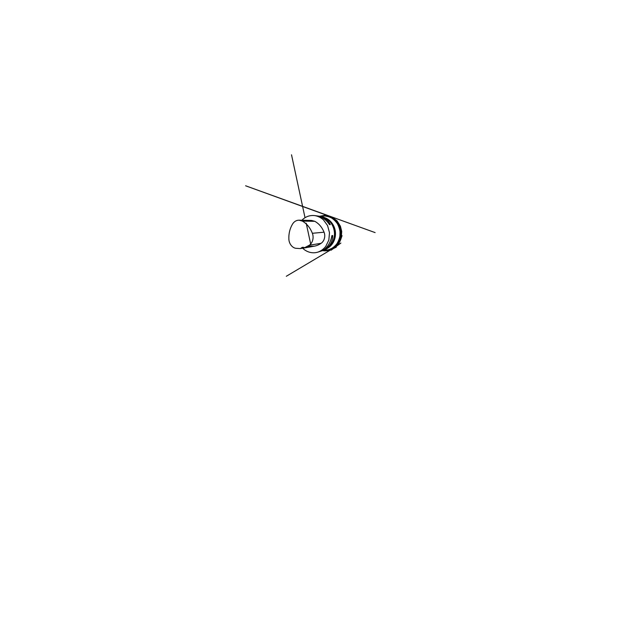 <?xml version="1.0" encoding="UTF-8"?>
<svg xmlns="http://www.w3.org/2000/svg" width="633" height="633" viewBox="0 0 633 633"><rect width="100%" height="100%" fill="white"/><g stroke="black" fill="none" stroke-linecap="round" stroke-linejoin="round"><path stroke-width="0.95" d="M330.687 217.261L331.265 217.499C336.542 219.722 340.57 225.388 341.124 231.686C341.67 237.992 338.687 244.267 333.876 247.376L333.346 247.701M320.615 250.945L323.423 250.359C330.94 248.207 336.131 238.641 334.01 229.787C332.507 222.634 326.699 217.103 320.456 216.367L319.562 216.272M301.909 220.237C305.454 216.628 309.727 215.078 314.728 215.592C317.861 216.114 320.868 217.562 323.447 219.857L327.577 225.593L329.492 232.707L328.844 240.042L325.766 246.403C323.621 249.109 320.907 251.064 317.916 252.116C312.56 253.841 306.673 252.171 302.629 248.183M324.294 249.734L323.447 250.003C327.475 247.574 330.917 241.853 331.898 235.603L332.673 235.5C332.895 241.489 329.595 246.894 324.294 249.734L324.618 249.18M330.291 224.636L329.492 224.612C326.288 219.77 321.54 216.47 317.323 215.94L318.573 216.114C324.072 216.937 327.981 219.778 330.291 224.636L328.851 223.702M303.539 247.266L302.693 248.176L300.438 248.587L295.658 248.286C292.003 247.574 289.067 243.57 288.877 239.266C288.601 233.688 289.835 228.6 292.581 223.995C294.187 221.503 296.339 220.229 299.045 220.181L302.376 221.107C306.831 223.686 310.162 227.753 312.37 233.284C314.055 237.557 312.662 242.922 309.347 245.216L304.623 247.693L307.005 247.258L304.291 247.97L314.213 246.197L307.78 246.237M308.303 221.21L311.563 220.45L314.799 221.313C318.953 223.631 322.047 227.263 324.064 232.2C325.686 236.164 324.325 241.149 321.105 243.309C318.953 244.805 316.65 245.77 314.213 246.197M302.693 248.176L304.291 247.97M300.438 248.587L302.337 247.274L304.623 247.693M332.673 235.5L331.534 237.43M325.18 215.98L330.402 217.143C335.822 219.429 339.961 225.253 340.522 231.741C341.092 238.23 338.022 244.686 333.085 247.875L328.147 249.924M331.265 217.499L330.402 217.143C327.166 215.813 323.89 215.56 320.583 216.383L324.294 215.94C326.826 216.114 329.271 216.803 331.629 218.005C333.868 219.493 335.783 221.4 337.381 223.718C338.734 226.218 339.612 228.909 340.016 231.789L339.897 236.085C339.343 238.91 338.331 241.489 336.851 243.84C335.15 245.976 333.156 247.677 330.877 248.935C328.503 249.908 326.058 250.367 323.55 250.32C326.945 250.557 330.125 249.742 333.085 247.875L333.876 247.376M325.038 217.784C330.537 219.786 334.857 225.609 335.427 232.184C336.004 238.76 332.76 245.248 327.688 248.168M326.834 218.852C331.288 221.408 334.517 226.582 335.015 232.224C335.498 237.866 333.219 243.523 329.279 246.807M302.376 221.107L314.799 221.313M312.37 233.284L324.064 232.2M309.347 245.216L321.105 243.309M336.914 244.757C340.261 241.45 342.026 235.974 341.432 231.219C340.902 226.511 338.655 222.626 334.715 219.54M317.916 252.116L323.423 250.359M314.728 215.592L317.323 215.94M318.573 216.114L320.456 216.367M299.045 220.181L311.563 220.45M305.027 217.705L291.52 154.8L305.027 217.705M306.206 223.227L310.882 244.971M322.616 250.621C325.639 251.198 328.97 250.573 331.099 249.631L286.298 276.281L331.099 249.631L336.305 247.155L330.893 249.75L340.878 243.056L331.106 250.217L336.978 245.604C338.853 243.547 340.15 241.363 340.878 239.06L342.065 235.666L339.715 241.671L341.258 237.747L341.725 231.464L340.419 226.203L337.057 220.885L332.238 217.246L245.596 185.778L375.116 232.604L289.344 201.579L330.197 216.351L324.682 215.355L319.618 216.249"/></g></svg>
